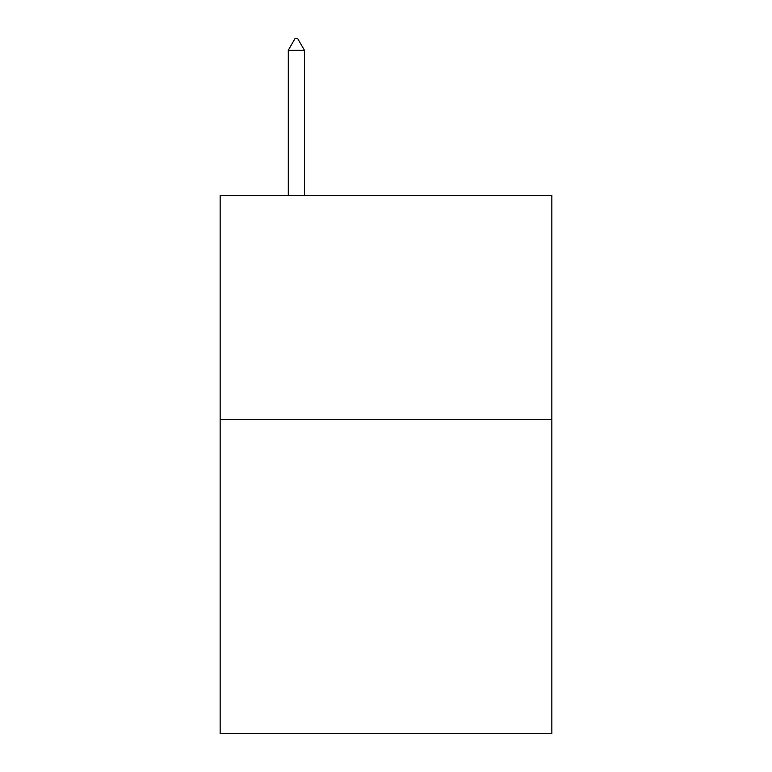 <?xml version="1.0" encoding="UTF-8"?>
<svg xmlns="http://www.w3.org/2000/svg" width="772" height="772" viewBox="0 0 772 772"><rect width="100%" height="100%" fill="white"/><g stroke="black" fill="none" stroke-linecap="round" stroke-linejoin="round"><path stroke-width="1.16" d="M551.855 419.621L551.855 733.4L220.145 733.4L220.145 195.49L551.855 195.49L551.855 419.621L220.145 419.621M304.419 50.257L297.693 38.6L295 38.6L288.284 50.257L304.419 50.257L304.419 195.49M288.284 50.257L288.284 195.49"/></g></svg>
